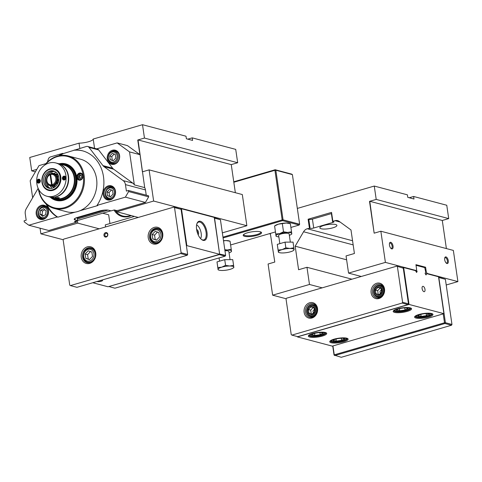 <?xml version="1.0" encoding="UTF-8"?>
<svg xmlns="http://www.w3.org/2000/svg" width="482" height="482" viewBox="0 0 482 482"><rect width="100%" height="100%" fill="white"/><g stroke="black" fill="none" stroke-linecap="round" stroke-linejoin="round"><path stroke-width="0.72" d="M235.349 192.704L231.252 164.609L138.033 139.931L142.395 171.821L149.101 169.875L153.644 201.048L116.801 211.755L116.626 210.538M138.033 139.931L144.702 187.625A6.628 5.585 104.8 0 1 145.474 189.92L146.239 195.174M331.116 342.72A9.279 2.259 171.7 0 0 342.69 342.015A9.279 2.259 171.7 0 0 347.733 338.593A9.279 2.259 171.7 0 0 338.605 338.213A9.279 2.259 171.7 0 0 329.959 341.184A9.279 2.259 171.7 0 0 331.116 342.72M347.281 338.352A8.616 2.097 -8.3 0 1 347.365 338.569A8.616 2.097 -8.3 0 1 341.316 341.503A8.616 2.097 -8.3 0 1 331.58 341.925A8.616 2.097 -8.3 0 1 330.309 341.057A8.616 2.097 -8.3 0 1 330.327 340.828M416.026 265.311L424.744 267.618L425.727 272.083L425.1 273.433L426.028 274.975L426.654 273.631L438.524 276.77L443.904 313.668L409.037 304.437L297.394 336.894L332.261 346.13L443.211 313.872L444.506 322.777L334.261 354.83L332.96 345.925M443.904 313.668L443.211 313.872M309.709 337.057A9.279 2.259 171.7 0 0 321.283 336.352A9.279 2.259 171.7 0 0 326.332 332.923A9.279 2.259 171.7 0 0 317.198 332.544A9.279 2.259 171.7 0 0 308.552 335.52A9.279 2.259 171.7 0 0 309.709 337.057M415.96 318.054A9.279 2.259 171.7 0 0 427.54 317.349A9.279 2.259 171.7 0 0 432.583 313.921A9.279 2.259 171.7 0 0 423.449 313.547A9.279 2.259 171.7 0 0 414.809 316.517A9.279 2.259 171.7 0 0 415.96 318.054M394.559 312.39A9.279 2.259 171.7 0 0 406.133 311.685A9.279 2.259 171.7 0 0 411.182 308.257A9.279 2.259 171.7 0 0 402.048 307.877A9.279 2.259 171.7 0 0 393.402 310.848A9.279 2.259 171.7 0 0 394.559 312.39M432.131 313.686A8.616 2.097 -8.3 0 1 432.209 313.903A8.616 2.097 -8.3 0 1 426.16 316.837A8.616 2.097 -8.3 0 1 416.43 317.258A8.616 2.097 -8.3 0 1 415.159 316.391A8.616 2.097 -8.3 0 1 415.177 316.156M325.874 332.688A8.616 2.097 -8.3 0 1 325.959 332.905A8.616 2.097 -8.3 0 1 319.909 335.84A8.616 2.097 -8.3 0 1 310.173 336.255A8.616 2.097 -8.3 0 1 308.902 335.394A8.616 2.097 -8.3 0 1 308.92 335.159M410.724 308.016A8.616 2.097 -8.3 0 1 410.809 308.233A8.616 2.097 -8.3 0 1 404.76 311.167A8.616 2.097 -8.3 0 1 395.023 311.589A8.616 2.097 -8.3 0 1 393.752 310.721A8.616 2.097 -8.3 0 1 393.77 310.492M297.346 336.557L297.394 336.894M409.037 304.437L403.657 267.54L402.741 267.805M426.654 273.631L425.431 273.987M403.657 267.54L415.526 270.685L416.605 272.481L417.141 271.33L416.093 271.631M417.141 271.33L416.358 270.028M423.937 291.676A2.778 1.332 -106.2 0 1 422.172 289.007A2.778 1.332 -106.2 0 1 422.774 286.35A2.778 1.332 -106.2 0 1 423.16 286.35A2.778 1.332 -106.2 0 1 424.925 289.019A2.778 1.332 -106.2 0 1 424.323 291.682A2.778 1.332 -106.2 0 1 423.937 291.676M428.257 313.716L428.956 314.168L427.642 314.523L426.443 315.674L421.141 316.439L418.352 315.704L418.888 315.083M428.908 315.252A5.965 1.452 171.7 0 0 428.926 313.872A5.965 1.452 171.7 0 0 423.491 313.836A5.965 1.452 171.7 0 0 418.298 315.421A5.965 1.452 171.7 0 0 421.111 316.945A5.965 1.452 171.7 0 0 428.908 315.252M421.141 316.439L420.84 314.378M426.443 315.674L426.142 313.601M426.196 313.246A7.29 1.777 -8.3 0 1 427.124 313.222A7.29 1.777 -8.3 0 1 430.751 314.698A7.29 1.777 -8.3 0 1 423.961 317.029A7.29 1.777 -8.3 0 1 416.785 316.734A7.29 1.777 -8.3 0 1 420.732 314.047M415.737 315.782L415.737 315.776A7.953 1.94 171.7 0 0 415.737 315.782A7.953 1.94 171.7 0 0 416.062 316.228L416.785 316.734M430.751 314.698L431.3 314.005A7.953 1.94 171.7 0 0 431.48 313.487A7.953 1.94 171.7 0 0 431.48 313.481L431.48 313.481M322.006 332.719L322.705 333.17L320.193 334.677L314.891 335.442L312.095 334.707L312.631 334.086M322.476 332.815A5.965 1.452 171.7 0 0 317.042 332.869A5.965 1.452 171.7 0 0 312.041 334.424A5.965 1.452 171.7 0 0 317.662 335.713A5.965 1.452 171.7 0 0 322.675 332.875A5.965 1.452 171.7 0 0 322.476 332.815M320.193 334.677L319.891 332.604M314.891 335.442L314.589 333.381M319.946 332.249A7.29 1.777 -8.3 0 1 324.5 333.695A7.29 1.777 -8.3 0 1 317.704 336.032A7.29 1.777 -8.3 0 1 310.529 335.737A7.29 1.777 -8.3 0 1 313.649 333.267A7.29 1.777 -8.3 0 1 314.481 333.044M309.486 334.785L309.486 334.779A7.953 1.94 171.7 0 0 309.486 334.785A7.953 1.94 171.7 0 0 309.806 335.231L310.529 335.737M324.5 333.695L325.049 333.008A7.953 1.94 171.7 0 0 325.229 332.49A7.953 1.94 171.7 0 0 325.229 332.484L325.229 332.484M343.407 338.382L344.106 338.84L341.593 340.34L336.291 341.111L333.502 340.37L334.038 339.75M343.877 338.478A5.965 1.452 171.7 0 0 338.442 338.533A5.965 1.452 171.7 0 0 333.448 340.093A5.965 1.452 171.7 0 0 339.063 341.377A5.965 1.452 171.7 0 0 344.076 338.539A5.965 1.452 171.7 0 0 343.877 338.478M341.593 340.34L341.292 338.268M336.291 341.111L335.99 339.051M341.346 337.918A7.29 1.777 -8.3 0 1 345.901 339.364A7.29 1.777 -8.3 0 1 339.111 341.702A7.29 1.777 -8.3 0 1 331.935 341.401A7.29 1.777 -8.3 0 1 335.056 338.936A7.29 1.777 -8.3 0 1 335.888 338.713M330.893 340.455L330.887 340.449A7.953 1.94 171.7 0 0 330.893 340.455A7.953 1.94 171.7 0 0 331.212 340.901L331.935 341.401M345.901 339.364L346.45 338.677A7.953 1.94 171.7 0 0 346.63 338.159A7.953 1.94 171.7 0 0 346.63 338.147L346.63 338.147M406.85 308.046L407.549 308.504L405.037 310.01L399.735 310.776L396.945 310.034L397.481 309.42M407.32 308.149A5.965 1.452 171.7 0 0 401.886 308.197A5.965 1.452 171.7 0 0 396.891 309.757A5.965 1.452 171.7 0 0 402.506 311.047A5.965 1.452 171.7 0 0 407.525 308.203A5.965 1.452 171.7 0 0 407.32 308.149M405.037 310.01L404.735 307.938M399.735 310.776L399.433 308.715M404.79 307.582A7.29 1.777 -8.3 0 1 409.345 309.028A7.29 1.777 -8.3 0 1 402.554 311.366A7.29 1.777 -8.3 0 1 395.379 311.065A7.29 1.777 -8.3 0 1 398.5 308.601A7.29 1.777 -8.3 0 1 399.331 308.378M394.336 310.119L394.33 310.113A7.953 1.94 171.7 0 0 394.336 310.119A7.953 1.94 171.7 0 0 394.656 310.565L395.379 311.065M409.345 309.028L409.893 308.341A7.953 1.94 171.7 0 0 410.08 307.823A7.953 1.94 171.7 0 0 410.074 307.817L410.08 307.823M409.218 197.753L413.622 196.475L446.766 205.248L448.712 218.605L442.289 220.473L446.386 248.573M361.277 276.475L348.558 273.107L385.401 262.395L380.852 231.221L453.351 250.417L457.9 281.59L446.218 284.989M270.414 234.041L269.239 233.734M346.612 259.81L295.165 246.188L298.599 269.727L306.974 267.293L309.48 284.47L272.637 295.183L268.088 264.009L274.788 262.057L270.318 233.421M351.932 279.192L306.974 267.293M309.408 228.125L308.106 219.214L308.799 219.4L310.095 228.305L307.251 228.751A6.628 5.585 -75.2 0 0 303.576 231.758L295.165 246.188M380.852 231.221L374.153 233.174L369.513 201.362L376.213 199.415L374.261 186.058L297.334 208.423M448.712 218.605L376.213 199.415M308.106 219.214L331.55 212.399L332.851 221.304L335.008 220.678A6.628 5.585 -75.2 0 1 337.629 220.636A6.628 5.585 -75.2 0 1 339.226 221.395L350.986 229.962L354.421 253.496L346.052 255.93L348.558 273.107M424.491 267.552L425.6 267.227L426.299 271.999L425.684 272.179M415.538 270.703L416.129 270.529L416.629 269.438L415.936 264.672L425.6 267.227M425.419 273.963L427.173 273.457L426.299 271.999M322.199 287.838L309.48 284.47M321.12 228.745A8.616 2.097 -8.3 0 1 319.849 227.878A8.616 2.097 -8.3 0 1 325.898 224.943A8.616 2.097 -8.3 0 1 335.635 224.522A8.616 2.097 -8.3 0 1 336.906 225.389A8.616 2.097 -8.3 0 1 330.857 228.323A8.616 2.097 -8.3 0 1 321.12 228.745M413.622 196.475L413.99 199.018L407.778 197.373L407.404 194.83L374.261 186.058M332.851 221.304L333.544 221.491A2.651 0.645 171.7 0 1 333.936 221.756A2.651 0.645 171.7 0 1 332.688 222.503L313.71 228.022L312.414 219.117L331.393 213.598A2.651 0.645 171.7 0 0 331.712 213.496M310.095 228.305A2.651 0.645 171.7 0 0 313.71 228.022M308.799 219.4A2.651 0.645 171.7 0 0 312.414 219.117M286.181 298.768L272.637 295.183M444.705 258.081A2.778 1.332 -106.2 0 1 445.151 257.713A2.778 1.332 -106.2 0 1 445.537 257.719A2.778 1.332 -106.2 0 1 447.302 260.388A2.778 1.332 -106.2 0 1 446.7 263.045A2.778 1.332 -106.2 0 1 446.314 263.045A2.778 1.332 -106.2 0 1 446.133 262.979M446.001 256.918A3.44 1.651 73.8 0 0 444.814 257.707A3.44 1.651 73.8 0 0 446.416 263.232A3.44 1.651 73.8 0 0 448.326 261.178A3.44 1.651 73.8 0 0 446.001 256.918M389.468 243.458A2.778 1.332 -106.2 0 1 389.914 243.091A2.778 1.332 -106.2 0 1 390.3 243.097A2.778 1.332 -106.2 0 1 392.065 245.766A2.778 1.332 -106.2 0 1 391.462 248.423A2.778 1.332 -106.2 0 1 391.077 248.423A2.778 1.332 -106.2 0 1 390.896 248.357M457.9 281.59L427.173 273.457M416.129 270.529L385.401 262.395M390.763 242.295A3.44 1.651 73.8 0 0 389.577 243.085A3.44 1.651 73.8 0 0 391.179 248.61A3.44 1.651 73.8 0 0 393.089 246.555A3.44 1.651 73.8 0 0 390.763 242.295M332.725 345.992L334.05 355.083L334.261 354.83L334.701 355.559L444.946 323.506L451.507 325.242L451.971 324.446L445.38 279.277L438.584 277.174M334.05 355.083L341.256 357.295L451.507 325.242M451.971 324.446L445.41 322.705L438.825 277.542L445.38 279.277M444.946 323.506L444.506 322.777L445.41 322.705L444.946 323.506M286.507 298.213L396.752 266.16L403.271 268.191L408.471 303.817L402.603 302.262L402.133 303.058L291.887 335.111L291.236 334.641L286.037 299.015L286.507 298.213M403.271 268.191L396.752 266.16M397.403 266.636L402.603 302.262M378.027 297.129A6.959 5.862 -75.2 0 0 378.744 297.846M382.057 285.32A6.959 5.862 -75.2 0 0 381.081 285.591M311.041 316.602A6.959 5.862 -75.2 0 0 311.758 317.325M315.071 304.799A6.959 5.862 -75.2 0 0 314.095 305.07M384.19 289.333A6.959 5.862 104.8 0 1 376.55 297.768A6.959 5.862 104.8 0 1 372.472 292.743A6.959 5.862 104.8 0 1 380.111 284.308A6.959 5.862 104.8 0 1 384.19 289.333M371.116 292.845A7.953 6.7 -75.2 0 0 382.124 296.538A7.953 6.7 -75.2 0 0 380.196 283.314A7.953 6.7 -75.2 0 0 371.116 292.845M317.204 308.805A6.959 5.862 104.8 0 1 309.565 317.24A6.959 5.862 104.8 0 1 305.486 312.216A6.959 5.862 104.8 0 1 313.125 303.781A6.959 5.862 104.8 0 1 317.204 308.805M304.13 312.324A7.953 6.7 -75.2 0 0 315.144 316.011A7.953 6.7 -75.2 0 0 313.21 302.792A7.953 6.7 -75.2 0 0 304.13 312.324M402.133 303.058L408.001 304.612L297.755 336.665L291.887 335.111M408.001 304.612L408.471 303.817M313.806 312.535A1.326 1.115 104.8 0 1 314.463 309.968M312.167 314.107L311.233 313.8L310.697 310.125L313.222 307.48M308.968 313.198L308.432 309.522L310.956 306.877L314.011 307.902L314.547 311.577L312.023 314.222L308.968 313.198L311.233 313.8M310.053 314.619A4.308 3.627 -75.2 0 0 314.975 309.456A4.308 3.627 -75.2 0 0 309.01 307.456A4.308 3.627 -75.2 0 0 310.053 314.619M308.432 309.522L310.697 310.125M315.583 311.932A5.302 4.471 104.8 0 1 307.847 314.18A5.302 4.471 104.8 0 1 310.601 305.425A5.302 4.471 104.8 0 1 315.583 311.932M316.457 312.203A5.965 5.025 -75.2 0 0 313.216 304.835A5.965 5.025 -75.2 0 0 306.92 309.004A5.965 5.025 -75.2 0 0 310.161 316.373A5.965 5.025 -75.2 0 0 316.457 312.203M380.792 293.062A1.326 1.115 104.8 0 1 381.449 290.489M379.153 294.635L378.219 294.321L377.683 290.652L380.208 288.001M377.942 287.405L380.997 288.429L381.533 292.098L379.009 294.749L375.954 293.725L375.418 290.05L377.942 287.405M375.996 287.983A4.308 3.627 -75.2 0 0 377.038 295.147A4.308 3.627 -75.2 0 0 381.961 289.983A4.308 3.627 -75.2 0 0 375.996 287.983M375.954 293.725L378.219 294.321M375.418 290.05L377.683 290.652M374.833 294.707A5.302 4.471 104.8 0 1 377.587 285.947A5.302 4.471 104.8 0 1 382.569 292.46A5.302 4.471 104.8 0 1 374.833 294.707M374.743 295.255A5.965 5.025 -75.2 0 0 377.147 296.894A5.965 5.025 -75.2 0 0 382.895 294.002A5.965 5.025 -75.2 0 0 382.612 287.001A5.965 5.025 -75.2 0 0 380.202 285.362A5.965 5.025 -75.2 0 0 374.454 288.254A5.965 5.025 -75.2 0 0 374.743 295.255M289.345 235.349A7.953 1.94 171.7 0 0 291.098 234.487A7.953 1.94 171.7 0 0 291.761 233.547A7.953 1.94 171.7 0 0 287.621 232.451A7.953 1.94 171.7 0 0 279.747 233.589A7.953 1.94 171.7 0 0 276.017 235.825A7.953 1.94 171.7 0 0 276.927 236.554A7.953 1.94 171.7 0 0 278.849 236.879M290.333 242.115L289.14 233.921A5.302 1.289 171.7 0 0 283.705 233.409A5.302 1.289 171.7 0 0 278.644 235.451L279.837 243.645M276.017 235.825L275.782 234.035L279.747 233.589L283.512 231.782L287.621 232.451L291.526 231.758L291.803 233.975M274.601 225.968L275.306 225.474A7.953 1.94 -8.3 0 1 278.373 224.172L274.607 225.98L276.053 236.252M275.782 234.035L274.644 226.407M290.387 224.13L290.351 223.702L286.248 223.033L278.373 224.172A7.953 1.94 -8.3 0 1 286.248 223.033A7.953 1.94 -8.3 0 1 289.483 223.401L290.345 223.69M291.526 231.758L290.351 223.702M283.512 231.782L282.338 223.732M223.094 237.945L282.603 220.642L299.177 225.028L290.893 227.438M275.427 231.932L230.607 244.964M223.491 240.693A7.953 1.94 -8.3 0 1 225.962 240.566A7.953 1.94 -8.3 0 1 229.197 240.928L230.059 241.217M247.537 232.758A9.279 2.259 171.7 0 0 243.404 234.77A9.279 2.259 171.7 0 0 252.701 236.27A9.279 2.259 171.7 0 0 261.178 232.173A9.279 2.259 171.7 0 0 247.537 232.758M278.355 251.857L278.12 250.062L282.084 249.622A7.953 1.94 171.7 0 0 278.355 251.857L278.397 252.285L278.355 251.857A7.953 1.94 171.7 0 0 279.265 252.586L278.397 252.297L277.289 244.386L285.025 242.133L293.038 242.109L294.098 249.58A7.953 1.94 171.7 0 0 289.959 248.483A7.953 1.94 171.7 0 0 282.084 249.622L285.856 247.814L289.959 248.483L293.863 247.79M294.098 249.58L293.436 250.52A7.953 1.94 171.7 0 0 294.098 249.58M279.265 252.586A7.953 1.94 171.7 0 0 282.5 252.954A7.953 1.94 171.7 0 0 290.369 251.815A7.953 1.94 171.7 0 0 293.436 250.52M277.289 244.386L278.12 250.062M285.025 242.133L285.856 247.814M218.105 269.812L217.002 261.913L217.834 267.588L221.798 267.149A7.953 1.94 171.7 0 0 218.069 269.384A7.953 1.94 171.7 0 0 218.979 270.113A7.953 1.94 171.7 0 0 222.214 270.48A7.953 1.94 171.7 0 0 230.083 269.342A7.953 1.94 171.7 0 0 233.149 268.046A7.953 1.94 171.7 0 0 233.812 267.106A7.953 1.94 171.7 0 0 229.673 266.01A7.953 1.94 171.7 0 0 221.798 267.149L225.564 265.341L229.673 266.01L233.577 265.317L233.854 267.534L233.149 268.046M217.002 261.913L224.739 259.665L232.746 259.635L233.577 265.317M224.739 259.665L225.564 265.341M218.069 269.384L217.834 267.588M230.047 259.641L228.848 251.447A5.302 1.289 171.7 0 0 224.961 250.767M224.805 249.712L227.335 249.977L231.24 249.284L230.065 241.229L225.962 240.566L223.515 240.849M231.24 249.284L231.511 251.502L230.812 252.014A7.953 1.94 171.7 0 0 231.474 251.074A7.953 1.94 171.7 0 0 227.335 249.977A7.953 1.94 171.7 0 0 224.865 250.11M230.101 241.663L230.065 241.229M229.058 252.875A7.953 1.94 171.7 0 0 230.812 252.014M292.399 174.611L299.641 224.232L283.067 219.846L275.831 170.224L292.399 174.611L291.749 174.135L275.18 169.748L233.758 181.792M233.824 182.244L274.927 170.297L282.169 219.919L222.973 237.126M283.067 219.846L282.603 220.642L282.169 219.919L283.067 219.846M299.177 225.028L299.641 224.232M275.18 169.748L275.831 170.224L274.927 170.297L275.18 169.748M260.726 231.938A8.616 2.097 -8.3 0 1 260.804 232.155A8.616 2.097 -8.3 0 1 256.767 234.589A8.616 2.097 -8.3 0 1 243.753 234.644A8.616 2.097 -8.3 0 1 243.772 234.415M115.27 154.415L115.807 158.09L113.282 160.735L110.227 159.711L109.691 156.035L112.21 153.39L115.27 154.415M114.282 153.939L111.758 156.584L109.691 156.035M111.758 156.584L112.294 160.259L110.227 159.711M112.294 160.259L113.397 160.62M64.919 177.442L65.052 178.364L64.419 179.027L63.654 178.768L63.522 177.852L64.154 177.189L64.919 177.442M64.6 177.31L63.973 177.972L63.522 177.852M63.973 177.972L64.106 178.888L63.654 178.768M64.106 178.888L64.871 179.141M49.272 190.36A11.104 9.357 -75.2 0 0 49.899 190.637M55.551 169.278A11.104 9.357 -75.2 0 0 54.87 169.212M55.008 169.055A11.17 9.411 -75.2 0 0 53.864 168.953M48.272 190.089A11.17 9.411 -75.2 0 0 49.315 190.571M49.64 190.613A11.104 9.357 104.8 0 1 48.586 190.179A10.935 9.212 -75.2 0 0 52.918 190.101A10.935 9.212 -75.2 0 0 60.696 179.443A10.935 9.212 -75.2 0 0 54.183 169.031A11.104 9.357 104.8 0 1 55.316 169.176M112.553 190.39L113.089 194.065L110.565 196.71L107.51 195.686L106.974 192.017L109.492 189.366L112.553 190.39M111.565 189.914L109.04 192.565L106.974 192.017M109.04 192.565L109.577 196.234L107.51 195.686M109.577 196.234L110.679 196.596M158.855 232.565L159.5 236.975L156.469 240.15L152.8 238.921L152.155 234.511L155.186 231.336L158.855 232.565M157.602 231.975L154.571 235.156L152.155 234.511M154.571 235.156L155.216 239.56L152.8 238.921M155.216 239.56L156.602 240.012M58.78 155.794A35.795 30.155 104.8 0 1 62.648 153.378L63.341 153.565L86.35 146.492A3.314 2.79 104.8 0 1 87.664 146.468A3.314 2.79 104.8 0 1 88.995 147.378L98.665 149.938A3.314 2.79 104.8 0 0 97.328 149.022L87.664 146.468M74.198 150.023A35.795 30.155 104.8 0 1 82.5 150.812A35.795 30.155 104.8 0 1 97.039 205.386L97.732 205.567L79.789 210.785M144.702 187.625L134.345 184.883A6.628 5.585 104.8 0 0 132.827 183.154L123.157 180.599A6.628 5.585 104.8 0 1 125.453 184.618L126.392 191.083L128.483 190.474L128.646 191.553L125.386 197.144L97.039 205.386M123.157 180.599L104.034 166.676L113.704 169.236A6.628 5.585 -75.2 0 1 112.619 168.176L98.665 149.938M112.619 168.176L102.955 165.615A6.628 5.585 -75.2 0 0 104.034 166.676M102.955 165.615L88.995 147.378M115.481 191.071A7.29 6.146 -75.2 0 0 105.383 187.691A7.29 6.146 -75.2 0 0 107.155 199.807A7.29 6.146 -75.2 0 0 115.481 191.071M134.345 184.883L129.531 151.902L139.888 154.644L127.519 145.642L117.162 142.901L96.683 148.854M45.911 163.615L39.012 165.621L30.173 180.792L32.649 197.765M62.648 153.378L50.496 156.915A3.314 2.79 104.8 0 0 48.314 159.205L47.417 162.06M128.483 190.474L148.51 195.776L148.667 196.855L145.407 202.446L118.307 210.327L116.542 210.55L114.3 209.953L111.107 210.881L108.691 210.242A6.628 1.615 171.7 0 0 99.66 210.953L77.331 217.442A6.628 1.615 171.7 0 0 74.222 219.316A6.628 1.615 171.7 0 0 75.198 219.979L77.614 220.623L77.247 218.075L76.228 217.81M75.361 221.274A35.795 30.155 -75.2 0 0 76.668 222.142L48.839 230.523L28.818 225.221L57.165 216.978A35.795 30.155 104.8 0 1 46.031 203.958M75.156 212.134L57.852 217.165L57.165 216.978M74.885 150.203A35.795 30.155 104.8 0 1 82.844 150.908M63.341 153.565A35.795 30.155 -75.2 0 0 60.075 155.547M47.037 204.814A35.795 30.155 -75.2 0 0 57.852 217.165M28.818 225.221L24.257 221.907L24.1 220.822L26.191 220.214L25.251 213.749A6.628 5.585 104.8 0 1 26.227 208.778L38.144 188.329M119.578 155.463A7.29 6.146 -75.2 0 0 109.486 152.077A7.29 6.146 -75.2 0 0 111.252 164.199A7.29 6.146 -75.2 0 0 119.578 155.463M110.589 152.252A6.628 5.585 104.8 0 1 115.481 150.926A6.628 5.585 104.8 0 1 119.367 155.716A6.628 5.585 104.8 0 1 112.089 163.747A6.628 5.585 104.8 0 1 108.492 160.175M113.71 163.886A6.628 5.585 104.8 0 1 113.011 163.302M116.066 151.77A6.628 5.585 104.8 0 1 116.963 151.613M132.827 183.154L113.704 169.236M117.162 142.901L129.531 151.902M104.106 194.571A6.628 5.585 104.8 0 1 111.384 186.54A6.628 5.585 104.8 0 1 115.27 191.324A6.628 5.585 104.8 0 1 107.992 199.355A6.628 5.585 104.8 0 1 104.106 194.571M128.646 191.553L148.667 196.855M125.386 197.144L145.407 202.446M36.216 214.116A7.29 6.146 -75.2 0 0 46.308 217.503A7.29 6.146 -75.2 0 0 44.543 205.38A7.29 6.146 -75.2 0 0 36.216 214.116M48.284 210.803A6.628 5.585 104.8 0 1 41.006 218.834A6.628 5.585 104.8 0 1 37.12 214.044A6.628 5.585 104.8 0 1 44.398 206.013A6.628 5.585 104.8 0 1 48.284 210.803M104.829 210.056L77.247 218.075M77.614 220.623L74.427 221.551L76.668 222.142M99.202 228.805L173.863 207.097L174.514 207.573L181.105 252.737L180.642 253.538L70.39 285.591L69.739 285.115L63.154 239.946L63.618 239.15L99.202 228.805L77.729 223.118L77.373 220.69M107.619 234.505A1.627 1.374 104.8 0 1 104.871 235.306A1.627 1.374 104.8 0 1 107.619 234.505M103.967 235.379A2.296 1.934 -75.2 0 0 107.143 236.439A2.296 1.934 -75.2 0 0 106.588 232.631A2.296 1.934 -75.2 0 0 103.967 235.379M81.241 257.237A8.616 7.26 -75.2 0 0 93.171 261.232A8.616 7.26 -75.2 0 0 91.08 246.911A8.616 7.26 -75.2 0 0 81.241 257.237M148.227 237.765A8.616 7.26 -75.2 0 0 160.157 241.759A8.616 7.26 -75.2 0 0 158.066 227.438A8.616 7.26 -75.2 0 0 148.227 237.765M174.514 207.573L181.075 209.309L173.863 207.097M180.642 253.538L187.197 255.273L76.951 287.326L70.39 285.591M187.197 255.273L187.667 254.478L181.105 252.737M181.075 209.309L187.667 254.478M95.436 253.399A7.622 6.423 104.8 0 1 87.061 262.636A7.622 6.423 104.8 0 1 82.597 257.129A7.622 6.423 104.8 0 1 90.965 247.893A7.622 6.423 104.8 0 1 95.436 253.399M162.422 233.921A7.622 6.423 104.8 0 1 154.047 243.157A7.622 6.423 104.8 0 1 149.583 237.656A7.622 6.423 104.8 0 1 157.951 228.42A7.622 6.423 104.8 0 1 162.422 233.921M40.06 228.197L40.88 233.83L77.729 223.118M40.88 233.83L63.263 239.753M186.395 245.754L186.853 245.621L181.467 208.724L214.267 217.406L219.647 254.303L108.004 286.76L92.773 282.729M180.611 208.971L181.467 208.724M134.442 216.424L105.275 224.907L105.57 226.95M91.869 252.044L92.514 256.448L89.483 259.623L85.814 258.394L85.169 253.99L88.2 250.809L91.869 252.044M90.616 251.453L87.585 254.629L85.169 253.99M87.585 254.629L88.23 259.033L85.814 258.394M88.23 259.033L89.616 259.491M196.608 224.847A7.953 3.82 -106.2 0 1 197.192 225.233L196.65 224.817A8.616 4.139 73.8 0 0 196.62 224.793M200.663 238.692A8.616 4.139 73.8 0 0 200.675 238.656L200.91 238.012A7.953 3.82 -106.2 0 1 200.62 238.65M197.192 225.233A7.953 3.82 -106.2 0 1 201.036 232.451A7.953 3.82 -106.2 0 1 200.91 238.012M198.15 234.77A2.868 1.38 73.8 0 0 198.482 232.294A2.868 1.38 73.8 0 0 196.608 229.45A9.941 4.778 73.8 0 0 201.597 239.548A9.941 4.778 73.8 0 0 207.067 236.096A9.941 4.778 73.8 0 0 203.422 223.552A9.941 4.778 73.8 0 0 196.951 223.57A9.941 4.778 73.8 0 0 196.608 229.456M196.843 230.751A2.205 1.06 -106.2 0 1 197.59 232.438A2.205 1.06 -106.2 0 1 197.65 233.541M186.853 245.621L219.647 254.303M196.837 223.913A9.279 4.459 -106.2 0 1 198.638 222.082A9.279 4.459 -106.2 0 1 206.061 232.27A9.279 4.459 -106.2 0 1 203.82 239.903A9.279 4.459 -106.2 0 1 201.319 239.319M97.039 281.488A2.916 0.711 171.7 0 0 100.678 281.374A2.916 0.711 171.7 0 0 102.455 280.253A2.916 0.711 171.7 0 0 101.901 280.072M101.624 280.156A2.253 0.548 -8.3 0 1 100.768 280.512A2.253 0.548 -8.3 0 1 99.521 280.765M219.575 253.815L214.562 218.171L220.431 219.726L214.321 217.81M108.95 286.489L219.298 254.598L225.166 256.153L225.63 255.352L219.611 254.056M225.166 256.153L114.915 288.206L108.86 286.513M225.63 255.352L220.431 219.726M79.807 148.39L79.042 143.154L29.745 157.487L31.692 170.851L36.837 169.351M31.692 170.851L35.397 171.827M109.95 223.546L108.673 214.797M114.035 210.032A17.569 14.797 -75.2 0 0 131.321 215.599M130.694 215.436A16.906 14.243 104.8 0 1 122.747 215.984A16.906 14.243 104.8 0 1 115.126 210.176M103.744 213.49L103.66 212.923M102.678 213.213L108.583 214.773M231.252 164.609L237.674 162.741L235.722 149.384L192.222 137.864L192.595 140.413L186.377 138.768L186.01 136.219L142.509 124.705L144.455 138.063L137.756 140.015L139.888 154.644M222.347 232.848L246.862 225.721L242.313 194.547L149.101 169.875M187.817 139.147L192.222 137.864M79.042 143.154A9.941 2.422 171.7 0 0 93.207 139.039L142.509 124.705M93.207 139.039L94.562 148.293M116.801 211.755L138.28 217.442M153.644 201.048L246.862 225.721M144.455 138.063L237.674 162.741M108.046 210.116L77.385 219.033M77.596 220.503L110.884 210.827M50.2 197.12A18.894 15.918 -75.2 0 0 68.709 197.68A18.894 15.918 -75.2 0 0 76.825 177.503A3.645 3.073 104.8 0 1 80.825 173.086A3.645 3.073 104.8 0 1 82.862 177.394A3.645 3.073 104.8 0 1 78.958 180.135A3.645 3.073 104.8 0 1 76.825 177.503A18.894 15.918 -75.2 0 0 59.021 163.802M65.865 164.585A18.232 15.358 104.8 0 1 65.926 164.597A18.232 15.358 104.8 0 1 76.102 186.148A18.232 15.358 104.8 0 1 56.593 199.843A18.232 15.358 104.8 0 1 56.539 199.825A18.232 15.358 104.8 0 0 56.617 199.849M68.215 155.945L80.645 159.235A27.179 22.895 104.8 0 1 95.822 191.366A27.179 22.895 104.8 0 1 66.733 211.785L54.303 208.489A27.179 22.895 -75.2 0 0 83.392 188.076A27.179 22.895 -75.2 0 0 68.215 155.945A27.179 22.895 -75.2 0 0 44.615 165.169M45.302 164.717A26.516 22.341 104.8 0 1 79.916 166.043A26.516 22.341 104.8 0 1 69.468 205.513A26.516 22.341 104.8 0 1 38.735 189.534M38.361 188.799A27.179 22.895 -75.2 0 0 38.373 188.872A27.179 22.895 -75.2 0 0 54.303 208.489M44.844 209.815L42.585 210.929L42.067 214.707L43.458 215.791M42.067 214.707L39.994 214.159L40.512 210.381L43.561 208.736L46.097 210.869L45.579 214.647L42.524 216.298L39.994 214.159M42.585 210.929L40.512 210.381M55.659 199.59A18.232 15.358 -75.2 0 0 55.791 199.626A18.232 15.358 -75.2 0 0 75.807 177.545A18.232 15.358 -75.2 0 0 65.118 164.386A18.232 15.358 -75.2 0 0 64.986 164.35M65.197 164.404A18.232 15.358 104.8 0 1 65.281 164.428A18.232 15.358 104.8 0 1 75.963 177.587A18.232 15.358 104.8 0 1 55.948 199.668A18.232 15.358 104.8 0 1 55.87 199.65M56.213 199.741A18.232 15.358 -75.2 0 0 56.478 199.813A18.232 15.358 -75.2 0 0 76.493 177.725A18.232 15.358 -75.2 0 0 65.811 164.567A18.232 15.358 -75.2 0 0 65.54 164.501M61.485 164.452A17.569 14.797 104.8 0 1 74.15 185.63A17.569 14.797 104.8 0 1 52.665 197.771M50.941 197.319A18.232 15.358 -75.2 0 0 55.52 199.56A18.232 15.358 -75.2 0 0 75.541 177.472A18.232 15.358 -75.2 0 0 64.853 164.314A18.232 15.358 -75.2 0 0 59.762 163.994M58.527 181.389L57.726 178.34A6.296 5.308 104.8 0 1 55.834 184.341L58.738 181.961M47.616 183.576L48.134 185.046L53.948 186.992L55.834 184.341A6.296 5.308 104.8 0 1 50.532 185.883A6.296 5.308 104.8 0 1 48.682 184.714M51.562 173.827A6.296 5.308 104.8 0 1 54.309 173.875L51.911 173.038L50.363 174.177M57.72 174.984L54.309 173.875A6.296 5.308 104.8 0 1 57.726 178.34L57.72 174.984L58.111 175.087M53.255 173.93A5.965 5.025 -75.2 0 0 50.893 173.972L50.64 174.514L52.128 184.696L52.568 185.419A5.965 5.025 -75.2 0 0 56.756 178.238A5.965 5.025 -75.2 0 0 53.255 173.93L53.948 174.11A5.965 5.025 104.8 0 1 57.442 178.418A5.965 5.025 104.8 0 1 50.893 185.648L50.2 185.462A5.965 5.025 -75.2 0 0 52.002 185.552L51.562 184.817A5.302 4.471 104.8 0 1 46.917 180.907A5.302 4.471 104.8 0 1 50.092 174.719L50.688 174.261A5.965 5.025 104.8 0 1 50.779 174.225M53.948 186.992L54.574 187.161M58.382 163.627L64.082 165.139A17.238 14.52 104.8 0 1 74.379 180.015A17.238 14.52 104.8 0 1 55.261 198.457L49.562 196.951A17.238 14.52 -75.2 0 0 68.685 178.509A17.238 14.52 -75.2 0 0 58.382 163.627A17.238 14.52 -75.2 0 0 58.214 163.585M58.515 197.578L56.762 197.662M55.243 198.132C57.551 198.542 58.937 198.421 59.4 197.771L55.243 198.132L55.798 197.481M51.911 173.038L56.075 174.135A7.29 6.146 -75.2 0 0 56.026 174.123M57.954 174.743L56.075 174.135A7.29 6.146 -75.2 0 1 57.479 173.894M49.622 188.354A8.947 7.537 104.8 0 1 45.007 179.641A8.947 7.537 104.8 0 1 51.339 171.339A8.947 7.537 104.8 0 1 54.183 171.128M52.466 188.149A8.947 7.537 104.8 0 1 48.923 188.209A8.947 7.537 104.8 0 1 43.591 179.696A8.947 7.537 104.8 0 1 49.959 170.971A8.947 7.537 104.8 0 1 53.502 170.911A8.947 7.537 104.8 0 1 58.834 179.425A8.947 7.537 104.8 0 1 52.466 188.149M45.856 184.751A10.206 8.598 104.8 0 1 49.122 172.399M50.345 188.42A8.947 7.537 104.8 0 1 46.441 179.581A8.947 7.537 104.8 0 1 52.719 171.7A8.947 7.537 104.8 0 1 54.84 171.429M53.719 173.514A8.947 7.537 104.8 0 1 55.828 172.526A8.947 7.537 104.8 0 1 56.243 172.417M52.05 188.257A8.947 7.537 104.8 0 1 50.279 185.799M52.616 186.57A7.29 6.146 -75.2 0 0 53.857 187.582M49.724 169.381A10.604 8.935 104.8 0 1 59.69 182.401A10.604 8.935 104.8 0 1 44.217 186.895A10.604 8.935 104.8 0 1 49.724 169.381M56.026 169.519L54.183 169.031A10.935 9.212 -75.2 0 0 49.851 169.11A10.935 9.212 -75.2 0 0 42.073 179.768A10.935 9.212 -75.2 0 0 48.586 190.179L50.429 190.667M66.094 177.822A17.238 14.52 -75.2 0 0 55.798 162.946A17.238 14.52 -75.2 0 0 37.349 175.888A17.238 14.52 -75.2 0 0 46.977 196.264A17.238 14.52 -75.2 0 0 66.094 177.822M40.349 180.943A1.988 1.675 104.8 0 1 38.144 183.07A1.988 1.675 104.8 0 1 36.957 181.353A1.988 1.675 104.8 0 1 39.163 179.226A1.988 1.675 104.8 0 1 40.349 180.943M65.811 177.858A1.988 1.675 104.8 0 1 63.606 179.985A1.988 1.675 104.8 0 1 62.419 178.268A1.988 1.675 104.8 0 1 64.624 176.141A1.988 1.675 104.8 0 1 65.811 177.858M60.919 178.448A11.17 9.411 104.8 0 1 48.525 190.402A11.17 9.411 104.8 0 1 42.289 177.195A11.17 9.411 104.8 0 1 54.243 168.808A11.17 9.411 104.8 0 1 60.919 178.448M46.977 196.264L49.218 196.861A17.238 14.52 -75.2 0 0 68.342 178.418A17.238 14.52 -75.2 0 0 58.039 163.537L55.798 162.946M51.562 184.817L50.092 174.719M52.568 185.419L52.912 185.516A5.965 5.025 104.8 0 1 52.345 185.642L52.002 185.552M52.345 185.642L52.237 184.877M50.64 174.514A5.302 4.471 104.8 0 1 55.852 178.31A5.302 4.471 104.8 0 1 52.128 184.696M50.339 174.171A5.965 5.025 -75.2 0 0 46.64 180.117A5.965 5.025 -75.2 0 0 50.2 185.462M39.144 180.395L38.512 181.057L38.644 181.973L39.41 182.232M38.644 181.973L38.199 181.859L38.06 180.937L38.693 180.274L39.458 180.533L39.59 181.449L38.964 182.112L38.199 181.859M38.512 181.057L38.06 180.937M80.831 175.093L79.572 176.418L79.837 178.256L80.392 178.43M79.837 178.256L78.801 177.978L78.536 176.141L79.795 174.821L81.325 175.334L81.597 177.165L80.331 178.491L78.801 177.978M79.572 176.418L78.536 176.141M369.79 201.283L374.153 233.174L369.79 201.283L442.289 220.473M303.576 231.758L353.167 244.886M335.008 220.678L340.093 222.027M352.565 240.741L307.251 228.751M331.393 213.598L332.688 222.503M118.186 155.71A5.965 5.025 -75.2 0 0 114.692 151.408C108.323 149.408 105.112 161.524 111.637 162.94A5.965 5.025 -75.2 0 0 113.999 162.898A5.965 5.025 -75.2 0 0 118.186 155.71M108.137 158.632A5.965 5.025 -75.2 0 0 111.637 162.94L114.608 163.729M113.475 162.024A5.169 4.356 104.8 0 1 108.396 158.331A5.169 4.356 104.8 0 1 112.023 152.101A5.169 4.356 104.8 0 1 117.102 155.794A5.169 4.356 104.8 0 1 113.475 162.024M65.438 176.695A1.826 1.536 -75.2 0 0 62.853 178.581A1.826 1.536 -75.2 0 0 64.588 179.9M64.516 179.666A1.627 1.368 104.8 0 1 64.058 176.551A1.627 1.368 104.8 0 1 64.516 179.666M114.843 189.745A5.965 5.025 -75.2 0 0 111.975 187.384C105.606 185.383 102.395 197.5 108.92 198.915A5.965 5.025 -75.2 0 0 111.282 198.873A5.965 5.025 -75.2 0 0 112.583 198.283M105.419 194.608A5.965 5.025 -75.2 0 0 108.92 198.915L110.511 199.337M110.758 198A5.169 4.356 104.8 0 1 105.679 194.306A5.169 4.356 104.8 0 1 109.306 188.076A5.169 4.356 104.8 0 1 114.385 191.776A5.169 4.356 104.8 0 1 110.758 198M162.175 234.168A6.959 5.862 -75.2 0 0 158.09 229.143C150.667 226.811 146.92 240.946 154.529 242.603A6.959 5.862 -75.2 0 0 157.289 242.548A6.959 5.862 -75.2 0 0 162.175 234.168M150.45 237.578A6.959 5.862 -75.2 0 0 154.529 242.603L156.752 243.187M156.674 241.53A6.031 5.079 104.8 0 1 150.745 237.222A6.031 5.079 104.8 0 1 154.981 229.956A6.031 5.079 104.8 0 1 160.91 234.264A6.031 5.079 104.8 0 1 156.674 241.53M125.453 184.618L145.474 189.92M75.198 219.979L74.969 218.4M95.189 253.64A6.959 5.862 -75.2 0 0 91.104 248.616C83.681 246.29 79.934 260.425 87.543 262.075A6.959 5.862 -75.2 0 0 90.303 262.027A6.959 5.862 -75.2 0 0 95.189 253.64M83.464 257.051A6.959 5.862 -75.2 0 0 87.543 262.075L89.766 262.666M89.688 261.009A6.031 5.079 104.8 0 1 83.766 256.695A6.031 5.079 104.8 0 1 87.995 249.429A6.031 5.079 104.8 0 1 93.924 253.743A6.031 5.079 104.8 0 1 89.688 261.009M47.857 209.218A5.965 5.025 -75.2 0 0 44.989 206.856L46.579 207.278M38.433 212.188A5.965 5.025 -75.2 0 0 41.934 218.394A5.965 5.025 -75.2 0 0 42.651 218.515A5.965 5.025 -75.2 0 0 45.597 217.762M47.405 212.893A5.169 4.356 104.8 0 1 42.344 217.623A5.169 4.356 104.8 0 1 38.687 212.134A5.169 4.356 104.8 0 1 43.748 207.411A5.169 4.356 104.8 0 1 47.405 212.893M39.976 179.786A1.826 1.536 -75.2 0 0 37.397 181.666A1.826 1.536 -75.2 0 0 39.126 182.985M40.193 180.798A1.627 1.368 104.8 0 1 37.457 181.594A1.627 1.368 104.8 0 1 40.193 180.798M82.723 174.833A3.314 2.79 -75.2 0 0 81.121 173.508A3.314 2.79 -75.2 0 0 77.481 177.521A3.314 2.79 -75.2 0 0 79.422 179.913A3.314 2.79 -75.2 0 0 80.735 179.888A3.314 2.79 -75.2 0 0 81.47 179.557M82.518 175.942A2.916 2.458 104.8 0 1 80.476 179.455A2.916 2.458 104.8 0 1 77.608 177.37A2.916 2.458 104.8 0 1 79.657 173.857A2.916 2.458 104.8 0 1 82.518 175.942M310.161 316.373L312.74 317.054M313.216 304.835L315.788 305.516M377.147 296.894L379.726 297.575M380.202 285.362L382.774 286.043M276.927 236.554L276.059 236.264M291.098 234.487L291.809 233.993M218.979 270.113L218.111 269.824M219.551 261.172L219.075 257.918M114.692 151.408L117.662 152.192M65.227 176.472L64.859 176.37C62.714 176.581 62.407 177.756 63.925 179.894L64.293 179.997M111.975 187.384L113.565 187.805M158.09 229.143L160.313 229.733M91.104 248.616L93.327 249.206M44.989 206.856C38.62 204.856 35.409 216.978 41.934 218.394L43.525 218.816M65.811 164.567L65.281 164.428M56.478 199.813L55.948 199.668M39.771 179.557L39.397 179.461C37.259 179.672 36.945 180.846 38.464 182.985L38.837 183.082M81.976 173.731L81.121 173.508C76.987 174.695 76.421 176.834 79.422 179.913L80.283 180.141"/></g></svg>
